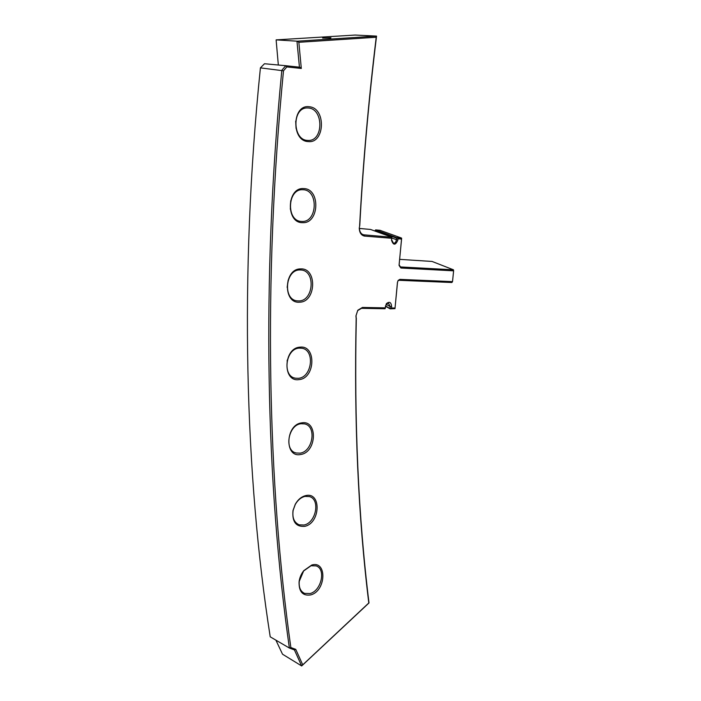 <?xml version="1.0" encoding="UTF-8"?>
<svg xmlns="http://www.w3.org/2000/svg" width="701" height="701" viewBox="0 0 701 701"><rect width="100%" height="100%" fill="white"/><g stroke="black" fill="none" stroke-linecap="round" stroke-linejoin="round"><path stroke-width="1.05" d="M359.631 225.599C362.978 163.692 368.507 100.909 376.227 37.249L298.845 42.297L301.307 68.461L286.823 66.919L283.493 70.819C262.831 282.38 267.808 484.969 290.854 647.549L295.761 649.363L302.736 664.855L368.796 602.974C358.185 516.663 353.97 421.836 356.169 318.482L355.933 315.967L357.79 310.245L362.452 307.441L385.2 307.862L386.453 303.594C389.502 301.22 391.219 302.245 391.622 306.652L391.5 307.976L395.04 308.037L397.458 282.337L398.142 280.435L399.868 279.375L452.522 281.636L453.608 270.831L400.937 268.027L399.079 265.416L401.533 239.076L397.984 238.787L397.861 240.11C395.452 245.473 393.34 245.508 391.517 240.215L391.666 238.279L364.485 236.088C361.208 235.343 359.464 232.688 359.254 228.105L359.771 225.398C363.136 163.175 368.726 100.085 376.542 36.102L355.162 35.05L276.115 39.878L278.341 65.027M308.177 141.576C291.011 141.103 292.107 103.95 309.316 106.762C326.254 107.954 324.975 143.801 308.177 141.576M302.657 222.664C285.57 223.33 286.63 186.983 303.752 188.595C320.611 188.639 319.367 223.733 302.657 222.664M299.616 302.184C282.687 303.945 283.712 268.448 300.685 268.904C317.387 267.843 316.186 302.149 299.616 302.184M299.003 379.609C282.293 382.404 283.3 347.801 300.054 347.153C316.545 345.041 315.362 378.514 299.003 379.609M300.72 454.476C284.282 458.226 285.298 424.543 301.763 422.861C318 419.776 316.817 452.382 300.72 454.476M304.672 526.355C295.91 526.977 292.019 521.71 292.992 510.565L295.27 504.273C298.004 499.524 301.483 496.632 305.715 495.607C321.628 491.62 320.453 523.349 304.672 526.355M311.752 565.041C327.306 560.23 326.123 591.066 310.701 594.912C302.709 596.13 298.836 591.767 299.073 581.804C299.616 577.685 301.193 573.961 303.787 570.649L311.752 565.041M307.485 140.402C292.431 140.069 291.914 107.77 307.073 107.954L308.536 108.007C323.748 108.997 323.52 141.024 308.414 140.437L307.485 140.402M296.059 128.397L295.691 121.071M290.337 209.222L290.713 200.758M302.981 189.743C318.683 189.761 317.544 222.462 301.965 221.446L301.561 221.428C285.999 221.376 287.27 188.438 302.867 189.743L302.981 189.743M287.147 287.349L288.181 280.137M299.932 269.955L301.141 270.008C315.844 270.849 313.636 300.974 298.941 300.931L297.215 300.86C282.643 299.8 285.246 269.456 299.932 269.955M287.086 361.103L287.375 359.876M299.309 348.117L301.754 348.222C315.284 349.878 312.103 377.524 298.337 378.321L295.401 378.198C281.995 376.323 285.579 348.485 299.309 348.117M301.036 423.737L304.558 423.886C316.878 426.173 312.953 451.619 300.063 453.153L296.085 452.986C283.879 450.506 288.199 424.859 301.036 423.737M304.988 496.404L309.404 496.562C320.55 499.296 316.081 522.85 304.024 525.014L299.187 524.83C294.113 522.569 292.098 517.732 293.149 510.31L295.279 504.457C297.811 500.041 301.053 497.36 304.988 496.404M311.034 565.751L316.142 565.9C326.202 568.914 321.373 590.864 310.061 593.545L304.567 593.397C300.51 591.451 298.74 587.438 299.239 581.348L303.629 570.973L311.034 565.751M375.096 230.866L375.158 230.366L396.494 238.103L396.319 239.979C395.977 242.239 395.005 243.308 393.41 243.186L391.544 239.611M396.494 238.103L397.09 237.823L397.984 238.787M397.861 240.11L391.728 238.06M397.09 237.823L375.657 229.902L380.003 230.305L401.419 238.016L397.108 237.665M375.158 230.366L375.657 229.902M401.419 238.016L401.533 239.076M401.647 238.261L399.097 264.864M399.675 259.361L432.079 261.455L453.468 269.806L400.464 266.941L399.158 264.838M453.468 269.806L453.608 270.831M400.937 268.027L399.824 266.634M399.868 279.375L398.878 280.286L451.865 282.512L452.522 281.636M395.04 308.037L397.511 282.284L397.993 280.803L398.878 280.286M395.022 308.642L390.124 308.843L391.5 307.976M385.401 306.214L390.124 308.843M385.436 305.943L390.01 308.51L390.115 306.512L391.622 306.652M356.169 318.482L356.047 315.59L357.676 310.578L361.471 308.335L384.972 308.747L385.2 307.862M385.191 308.554L386.277 303.971L388.494 303.147L390.115 306.512L386.067 304.269M301.307 68.461L299.809 67.217L285.763 65.71L281.837 70.223C261.096 282.223 266.161 485.223 289.382 648.048L294.411 649.915L301.667 665.95L369.006 602.939C358.325 516.453 354.093 421.485 356.31 318.044M302.736 664.855L301.667 665.95L282.512 654.199L275.905 640.153M294.411 649.915L295.761 649.363M290.854 647.549L289.382 648.048L270.218 636.823C245.105 476.689 239.12 275.992 260.413 67.866L264.487 63.738L285.763 65.71L286.823 66.919M283.493 70.819L260.413 67.866M376.227 37.249L376.542 36.102L297.32 41.193L276.115 39.878M330.951 37.749L322.653 38.064L330.732 38.073M297.32 41.193L298.845 42.297M359.771 225.398L359.254 228.105M359.368 228.447L370.54 229.446L391.894 237.227L363.127 234.774C360.752 233.643 359.499 231.391 359.368 228.018M391.894 237.227L391.666 238.279M296.97 41.201L299.432 67.173M362.452 307.441L361.471 308.335M364.485 236.088L363.994 234.966L361.97 234.125M297.215 300.86L296.637 300.764M295.401 378.198L294.551 377.97M296.085 452.986L295.051 452.627M299.187 524.83L298.074 524.357M299.239 581.348L299.073 581.804M304.567 593.397L303.445 592.836"/></g></svg>
